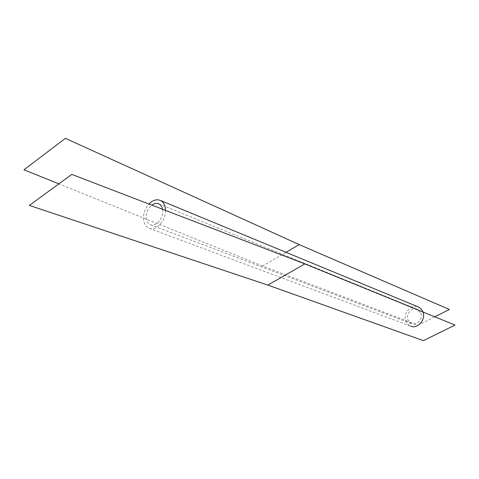 <?xml version="1.0" encoding="UTF-8"?>
<svg xmlns="http://www.w3.org/2000/svg" width="479" height="479" viewBox="0 0 479 479"><rect width="100%" height="100%" fill="white"/><g stroke="black" fill="none" stroke-linecap="round" stroke-linejoin="round"><path stroke-width="0.36" stroke-dasharray="2.4 1.8" d="M165.53 210.395C165.944 220.615 156.01 231.315 149.125 228.243C146.4 227.136 144.628 224.801 143.814 221.232C142.832 214.957 144.544 209.221 148.951 204.024M149.125 228.243L410.743 326.181C408.353 325.223 406.695 323.451 405.773 320.852C402.785 313.176 411.323 303.644 418.311 306.943M420.837 313.188C423.113 318.888 416.82 326.049 411.611 323.744L409.347 322.211L407.904 319.762C405.665 314.014 412.054 306.865 417.287 309.314L420.837 313.188M162.537 209.245C164.333 217.077 156.202 227.387 150.406 224.717C148.382 223.885 147.059 222.142 146.448 219.484C145.688 213.784 147.496 209.006 151.861 205.144M286.035 252.319L262.69 266.031L418.089 325.211L434.794 316.817M262.69 266.031L58.869 183.87M150.406 224.717L411.611 323.744M158.645 203.779L417.287 309.314"/><path stroke-width="0.72" d="M148.951 204.024C152.657 200.252 156.376 199.019 160.106 200.324C162.656 201.437 164.339 203.689 165.159 207.072L165.53 210.395M160.106 200.324L418.311 306.943L421.137 308.919L422.987 312.003M151.861 205.144C154.22 203.425 156.477 202.97 158.645 203.779C160.573 204.611 161.842 206.305 162.459 208.862L162.537 209.245M423.011 312.086C426.053 319.673 417.682 329.223 410.743 326.181M434.794 316.817L449.398 309.482L299.189 244.601L65.401 138.353L23.95 169.794L58.869 183.87M286.035 252.319L299.189 244.601M267.863 285.095L29.345 205.413L71.82 174.416L304.86 263.881L455.05 325.067L423.388 340.647L267.863 285.095L304.86 263.881"/></g></svg>
